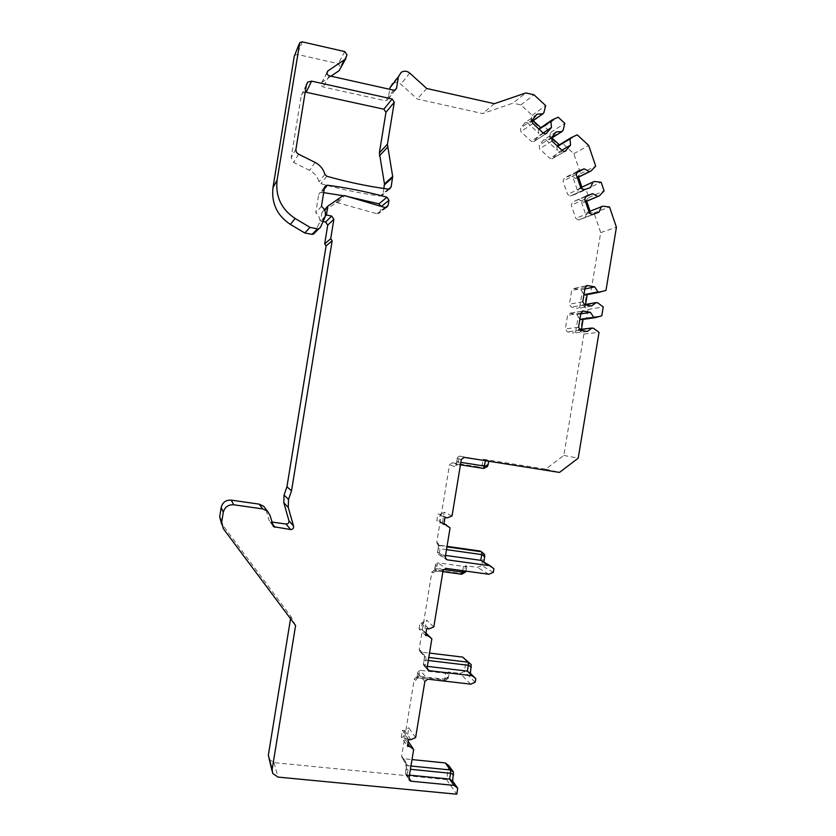 <?xml version="1.0" encoding="UTF-8"?>
<svg xmlns="http://www.w3.org/2000/svg" width="836" height="836" viewBox="0 0 836 836"><rect width="100%" height="100%" fill="white"/><g stroke="black" fill="none" stroke-linecap="round" stroke-linejoin="round"><path stroke-width="0.63" stroke-dasharray="4.18 3.13" d="M348.037 196.627L343.042 195.687M323.678 192.635L320.125 192.562L318.725 194.433L315.757 212.731C319.446 215.698 320.501 219.356 318.924 223.724L314.754 232.941L320.407 227.371M290.552 618.755L290.907 616.54L221.247 523.148M269.913 515.164L265.576 508.737M266.13 510.159L268.993 520.128L269.683 521.256L271.888 522.04M323.041 221.54L320.533 221.049L321.923 212.511L336.5 202.437L376.942 213.744L378.384 213.734L380.066 211.759L380.902 206.325M294.627 55.385L297.229 54.392L338.204 63.651L340.336 66.796L339.949 69.189L346.574 57.308M330.972 76.18L321.87 82.367C320.481 84.363 320.92 85.899 323.187 86.986L385.271 100.717L387.11 100.393L388.186 98.721L389.712 89.306M401.228 72.314L392.669 83.516C395.459 81.855 398.197 82.085 400.862 84.227L417.268 99.035L482.602 113.581L513.011 103.141L525.834 92.932M461.315 459.518L457.323 458.421L456.769 461.796C456.184 464.847 455.495 466.415 454.7 466.488L457.564 464.346L452.286 462.799L477.795 466.801L482.153 465.056L483.114 459.225L545.741 469.153L563.84 455.432L583.925 333.992L580.403 331.39L582.42 319.195L586.569 318.035L587.99 309.466L584.458 306.843L586.475 294.648L590.624 293.488L600.697 232.596L594.02 213.002L589.725 212.511L585.691 200.682L588.743 197.515L585.911 189.187L581.595 188.675L577.551 176.793L580.602 173.627L573.809 153.699L562.722 143.468L558.772 145.297L549.607 136.864L550.736 132.422L544.278 126.476L540.296 128.295L531.069 119.799L532.198 115.337L520.901 104.928L513.011 103.141M452.286 462.799L449.475 464.9L436.758 542.376L437.886 544.884L447.051 546.357M462.747 570.685L463.468 566.348L437.75 562.795L435.828 570.674L434.699 569.87L460.26 573.371L464.628 571.552L465.579 565.732L477.46 567.372L481.797 565.554L483.71 553.954L480.157 551.039M434.699 569.87L431.888 572.012L419.191 649.321L419.923 651.495L421.198 652.08L429.505 653.083M424.855 681.424L417.781 673.137L417.237 676.449C416.673 679.386 416.056 680.619 415.377 680.149L418.199 677.954L417.154 676.711L442.766 679.699L447.145 677.808L448.096 671.998L459.999 673.398L464.346 671.517L466.258 659.938M417.154 676.711L414.332 678.895L401.667 756.026L402.126 757.886L403.683 758.733L412.012 759.569M268.878 759.151L273.989 762.641L446.549 779.591L448.838 765.682M305.213 92.054L302.559 93.099L301.242 95.534L291.168 157.68L293.676 162.487L309.602 170.398C314.346 172.885 317.502 176.689 319.07 181.82L320.94 183.711C340.68 189.27 360.441 193.388 380.223 196.042L381.404 195.917L382.972 193.983L383.86 188.497M321.442 206.377L315.757 212.731M520.901 104.928L533.995 94.792M494.358 103.706L482.602 113.581M426.715 88.48L417.268 99.035M532.198 115.337L545.678 105.618M550.736 132.422L564.833 123.373M544.278 126.476L558.166 117.186M573.809 153.699L588.69 145.464M562.722 143.468L577.227 134.847M531.069 119.799L531.706 119.349L531.309 121.46L530.421 122.62L527.265 122.673L538.75 133.227L538.248 129.82L538.865 128.995M543.923 112.557L531.309 121.46M539.126 128.65L540.683 127.615M533.169 120.687L531.706 119.349M540.296 128.295L540.955 127.856M539.126 129.235L538.248 129.82M543.16 132.945L538.969 135.683L538.75 133.227M536.994 114.177L524.935 122.798L520.567 128.148L520.88 131.754L531.226 141.221L533.629 141.733L538.969 135.683M524.935 122.798L527.265 122.673M531.915 121.565L530.421 122.62M549.607 136.864L550.276 136.446L549.889 138.557L549.012 139.727L545.898 139.79L557.288 150.261L556.776 146.864L557.393 146.039M563.098 130.28L549.889 138.557M557.654 145.694L559.274 144.732M551.885 137.93L550.276 136.446M558.772 145.297L559.451 144.889M557.696 146.321L556.776 146.864M561.886 150.166L557.497 152.706L557.288 150.261M556.222 131.91L543.588 139.925L539.241 145.265L539.554 148.85L549.816 158.244L552.094 158.788L553.181 158.046L557.497 152.706M543.588 139.925L545.898 139.79M551.279 138.316L549.012 139.727M585.911 189.187L601.168 182.279M588.743 197.515L604.094 190.911M600.697 232.596L616.425 227.298M594.02 213.002L609.538 206.973M580.602 173.627L595.692 166.134M585.691 200.682L583.768 202.354L581.01 200.713L586.036 215.416L587.185 212.375L590.456 212.219L590.111 211.215M586.705 201.204L586.423 200.379M589.725 212.511L590.456 212.219M602.881 206.199L588.502 211.895M588.931 211.686L587.185 212.375M598.942 212.25L585.075 217.6L586.036 215.416M584.949 197.014L572.66 201.915L571.249 205.102L575.785 218.332L578.449 219.993L585.075 217.6M578.93 199.637L581.01 200.713M585.493 201.622L583.768 202.354M594.49 181.475L580.351 188.006L582.316 188.351L581.908 187.139M581.595 188.675L582.316 188.351M577.342 177.734L575.586 178.402L572.817 176.72L577.864 191.507L579.024 188.466L580.351 188.006M578.502 177.159L578.261 176.448L576.913 177.943M577.551 176.793L578.261 176.448M577.289 177.566L575.586 178.402M576.171 172.895L570.727 175.633L572.817 176.72M570.727 175.633L564.436 177.89L563.015 181.078L567.581 194.38L570.371 196.032L576.892 193.68L577.864 191.507M590.529 187.525L576.892 193.68M580.738 187.672L579.024 188.466M590.624 293.488L605.975 290.395M586.569 318.035L601.763 315.82M587.99 309.466L603.237 306.948M563.84 455.432L578.198 458.191M583.925 333.992L599.025 332.373M586.475 294.648L585.315 295.035M583.936 294.711L582.274 291.806L579.756 306.99L582.222 305.046L585.179 306.718L585.555 304.461M584.458 306.843L585.179 306.718M597.782 302.872L583.601 305.37M584.427 304.659L582.222 305.046M591.501 306.028L577.895 308.359L579.756 306.99M584.876 288.984L580.957 289.82L573.862 288.514L571.678 290.562L569.42 304.231L571.343 307.115L577.895 308.359M580.957 289.82L582.274 291.806M582.42 319.195L581.239 319.655M579.86 319.342L578.188 316.468L575.68 331.641L578.146 329.677L581.114 331.307L581.448 329.279M580.403 331.39L581.114 331.307M593.56 328.318L579.536 329.98M579.243 329.551L578.146 329.677M587.28 331.505L573.82 333.021L575.68 331.641M580.759 313.887L576.882 314.493L569.891 313.218L567.602 315.266L565.345 328.935L567.257 331.808L573.82 333.021M576.882 314.493L578.188 316.468M545.741 469.153L559.483 472.424M485.486 460.709L459.57 456.122L457.564 464.346L460.448 464.806L455.986 464.659L456.696 461.765L460.855 462.36M485.57 460.239L488.945 460.709L483.114 459.225M457.323 458.421L457.355 457.532L459.57 456.122L464.231 457.344M452.046 515.948L444.219 512.186L442.307 523.817L439.088 521.016L440.175 514.349L437.897 514.015L444.971 517.536M450.081 527.903L442.307 523.817M488.861 461.242L488.945 460.709M487.472 466.488L483.636 468.432M477.795 466.801L483.511 468.421M482.153 465.056L487.378 466.488M483.71 553.954L484.483 554.372M493.909 568.804L483.71 562.889L480.763 560.329M483.71 562.889L483.835 562.105M493.313 572.378L481.797 565.554M475.214 682.197L464.346 671.517M446.549 779.591L456.749 794.2M488.83 574.259L477.46 567.372M463.468 566.348L466.854 566.526L465.579 565.732M443.07 570.601L435.483 565.345L435.535 564.404L437.75 562.795L445.975 568.386M433.811 626.895L426.496 620.103L424.583 631.702L421.313 629.215L425.89 633.719M425.994 633.082L424.583 631.702M419.191 649.321L423.852 654.306C424.458 655.319 424.552 657.399 424.124 660.524L423.35 664.547L427.06 668.298M427.332 666.355L425.064 666.083L426.026 660.221L428.293 660.492M425.608 635.444L419.035 628.933L421.313 629.215L422.41 622.569L420.121 622.277L426.726 628.62M419.035 628.933L420.121 622.277M429.067 628.912L422.41 622.569L426.496 620.103M466.049 571.134L466.854 566.526M460.26 573.371L461.493 574.175M464.628 571.552L465.349 572.023L461.608 574.217M445.557 555.418L439.109 554.519L445.672 558.741M436.758 542.376L437.886 543.066C438.534 543.776 438.639 545.668 438.21 548.74L437.447 552.774L439.109 554.519L440.06 548.719L446.508 549.628M470.71 684.162L459.999 673.398M417.237 676.449L416.715 678.456L418.345 678.038L444.167 681.037L445.86 673.356L420.09 670.326L418.199 677.954L444.031 681.016L448.148 678.529L444.637 680.828M445.86 673.356L449.287 673.241L448.096 671.998M417.781 673.137L417.843 672.123L420.09 670.326L427.771 679.166M415.617 737.592L408.804 727.769L406.902 739.358L403.589 737.185L407.832 743.612M408.208 741.313L406.902 739.358M448.148 678.529L449.287 673.241M442.766 679.699L443.926 680.953M447.145 677.808L447.824 678.529M409.452 775.139L407.184 774.909L409.003 777.898M401.667 756.026L405.993 762.975L405.732 774.272L407.184 774.909L408.146 769.057L410.413 769.287M401.301 736.944L403.589 737.185L404.676 730.549L402.388 730.298L401.301 736.944L407.404 746.255M408.522 739.442L402.388 730.298M410.863 739.693L404.676 730.549L408.804 727.769M295.599 625.516L290.907 616.54M325.288 216.169L320.533 221.049M324.462 209.784L321.923 212.511M443.853 524.381L436.81 520.682L437.897 514.015M447.302 517.871L440.175 514.349L444.219 512.186M443.979 523.566L439.088 521.016L436.81 520.682M324.263 189.02L321.505 192.343M388.615 189.145L382.972 193.983M388.301 189.124L380.223 196.042M326.834 176.239L320.94 183.711M324.89 174.296L319.07 181.82M315.067 162.414L309.602 170.398M298.556 154.169L293.676 162.487M295.954 149.163L291.168 157.68M306.415 84.614L301.242 95.534M324.734 217.799L318.924 223.724M324.535 187.379L318.725 194.433M302.266 41.873L297.229 54.392M344.777 51.581L338.204 63.651M409.724 73.077L400.862 84.227M395.031 90.058L388.186 98.721M393.557 90.163L385.271 100.717M329.196 75.783L323.187 86.986M326.939 72.931L322.1 82.189M346.971 54.852L340.336 66.796M532.49 119.705L520.567 128.148M532.814 123.425L520.88 131.754M543.473 133.237L531.226 141.221M545.741 133.833L534.622 141.023M551.739 137.428L539.241 145.265M552.053 141.127L539.554 148.85M562.638 150.867L549.816 158.244M564.613 151.504L553.181 158.046M585.9 196.146L572.66 201.915M584.709 199.313L571.249 205.102M589.38 213.002L575.785 218.332M592.494 214.612L578.815 219.889M584.061 189.866L570.622 195.958M580.926 188.236L567.581 194.38M576.234 174.484L563.015 181.078M577.185 171.443L564.436 177.89M586.12 285.964L574.405 288.556M585.106 287.626L571.678 290.562M582.765 301.754L569.42 304.231M584.74 304.743L571.343 307.115M582.138 311.337L570.33 313.26M580.884 313.155L567.602 315.266M578.543 327.273L565.345 328.935M580.529 330.251L567.257 331.808M437.667 552.063L445.306 556.943M454.7 466.488L449.475 464.9M456.769 461.796L457.396 457.543M438.754 545.187L446.967 546.88M437.886 543.066L439.025 545.584L439.893 545.887L440.06 548.719L438.158 548.635L437.479 552.784M435.483 565.345L434.939 568.658C434.375 571.636 433.727 573.026 432.996 572.827L431.888 572.012M423.57 663.888L427.091 667.797M424.124 660.524L426.026 660.221L425.89 657.117L428.795 657.462M423.852 654.306L424.594 656.521L425.89 657.117L421.198 652.08M434.939 568.658L443.498 569.515M466.248 570.236L464.962 570.988M432.996 572.827L435.828 570.674L442.892 571.636M438.21 548.74L438.357 544.967L439.025 545.584L437.886 544.884M405.638 772.997L408.919 778.4M415.377 680.149L414.332 678.895M417.875 672.123L417.195 676.261L444.909 679.114M448.681 676.941L444.888 679.428M403.683 758.733L408.041 765.724L410.946 766.016M405.993 762.975L406.463 764.867L408.041 765.724L408.146 769.057L406.16 769.381L405.47 773.582M406.191 769.642L406.463 764.867L402.126 757.886M273.989 762.641L278.022 777.093M223.337 528.686L221.634 524.162M272.881 525.499L268.993 520.128M272.358 523.702L271.073 521.925M336.03 202.699L342.478 195.979M338.152 202.364L344.683 195.634M384.894 207.506L376.942 213.744M385.375 207.6L380.066 211.759M389.513 188.999L381.404 195.917M306.331 85.147L302.559 93.099M324.587 187.139L320.125 192.562M299.79 42.605L294.847 55.103M395.459 89.828L387.11 100.393M326.96 72.617L321.87 82.367M533.629 141.733L545.95 133.77M552.094 158.788L564.99 151.421M578.449 219.993L592.128 214.706M570.371 196.032L583.8 189.939M573.862 288.514L586.611 285.682M569.891 313.218L582.546 311.149M423.831 665.581L427.551 669.72M419.923 651.495L424.594 656.521L423.382 664.547M435.566 564.404L434.302 571.061L442.892 571.657M438.252 554.216L446.445 559.514M405.732 774.272L409.097 779.852M273.027 525.886L269.683 521.256M336.5 202.437L342.969 195.718M386.389 207.495L378.384 213.734M272.076 771.085L272.724 773.488"/><path stroke-width="1.25" d="M380.902 206.325L378.959 203.827L348.037 196.627M343.042 195.687L323.678 192.635M314.754 232.941L311.985 234.362L317.534 228.845L318.84 228.771L320.407 227.371L324.734 217.799C326.374 213.264 325.277 209.46 321.442 206.377L324.535 187.379L325.988 185.435L327.419 185.216C347.703 187.881 367.558 191.883 386.974 197.212L388.959 200.326L381.341 206.45M445.672 558.741L447.385 559.848L490.22 565.794L493.909 568.804L493.313 572.378L488.83 574.259L445.975 568.386L443.07 570.601L433.811 626.895L429.067 628.912L426.726 628.62L425.608 635.444L427.938 635.736L425.89 633.719M447.385 559.848L446.445 559.514L445.306 556.943L450.081 527.903L443.979 523.566M339.949 69.189L345.498 59.022L327.816 70.987C326.374 73.056 326.834 74.655 329.196 75.783L393.557 90.163L395.459 89.828L396.577 88.093L398.406 76.839L401.228 72.314C404.122 70.6 406.954 70.851 409.724 73.077L426.715 88.48L494.358 103.706L525.834 92.932L533.995 94.792L545.678 105.618L543.923 112.557L542.867 113.853L536.994 114.177L532.49 119.705L532.814 123.425L543.473 133.237L545.95 133.77L551.457 127.511L550.934 121.314L551.99 120.008L558.166 117.186L564.833 123.373L563.098 130.28L562.043 131.576L556.222 131.91L551.739 137.428L552.053 141.127L562.638 150.867L564.99 151.421L570.56 145.14L570.037 138.975L571.092 137.679L577.227 134.847L588.69 145.464L595.692 166.134L590.947 171.066L589.422 171.61L584.186 168.862L577.697 171.192L576.234 174.484L580.926 188.236L583.8 189.939L590.529 187.525L592.964 182.029L594.49 181.475L601.168 182.279L604.094 190.911L599.37 195.843L597.845 196.397L592.63 193.68L586.161 196.021L584.709 199.313L589.38 213.002L592.128 214.706L598.942 212.25L601.366 206.753L602.881 206.199L609.538 206.973L616.425 227.298L605.975 290.395L599.548 292.182L597.959 291.879L594.668 286.873L587.353 285.525L585.106 287.626L582.765 301.754L584.74 304.743L591.501 306.028L596.193 302.569L597.782 302.872L603.237 306.948L601.763 315.82L595.337 317.638L593.748 317.335L590.446 312.361L583.246 311.044L580.884 313.155L578.543 327.273L580.529 330.251L587.28 331.505L591.972 328.025L593.56 328.318L599.025 332.373L578.198 458.191L559.483 472.424L464.231 457.344L461.315 459.518L452.046 515.948L447.302 517.871L444.971 517.536L443.853 524.381L446.184 524.715M345.498 59.022L346.971 54.852L344.777 51.581L302.266 41.873L299.79 42.605L277.082 180.21C275.337 196.533 281.345 209.282 295.118 218.478L290.374 224.403L304.753 232.962L310.031 227.382L295.118 218.478M317.534 228.845L310.031 227.382M409.003 777.898L410.998 781.2L454.032 785.38L457.731 788.212L456.749 794.2L278.022 777.093L272.724 773.488L272.149 769.454L295.599 625.516L223.337 528.686L221.718 522.03L223.285 512.374C224.706 507.055 228.186 504.516 233.725 504.766L262.692 508.915L267.363 511.089L269.913 515.164L273.591 526.68L290.583 529.543C292.788 529.46 293.791 528.321 293.582 526.137L288.263 507.483L288.514 499.458L291.513 490.847L332.164 240.831L330.701 238.72L333.867 219.241L331.673 216.064L326.406 215.019L327.837 206.158L342.969 195.718L344.683 195.634L384.894 207.506L386.389 207.495L388.123 205.447L388.959 200.326M410.998 781.2L409.379 780.312L408.919 778.4L413.663 749.505L409.745 746.496L407.832 743.612M427.06 668.298L429.171 670.65L472.11 675.718L475.799 678.633L475.214 682.197L470.71 684.162L427.771 679.166L424.855 681.424L415.617 737.592L410.863 739.693L408.522 739.442L407.404 746.255L409.745 746.496M429.171 670.65L427.823 670.023L427.091 667.797L431.857 638.829L427.938 635.736M384.455 183.878L379.366 152.831L387.413 144.273L392.68 176.511L384.455 183.878L383.86 188.497M387.413 144.273L394.279 102.201L392.115 98.982L311.588 81.123L307.784 82.095L306.415 84.614L295.954 149.163C295.735 151.379 296.602 153.04 298.556 154.169L315.067 162.414C320 164.995 323.271 168.956 324.89 174.296L326.834 176.239C347.306 182.049 367.788 186.344 388.301 189.124L389.513 188.999L391.133 186.992L392.68 176.511M379.366 152.831L385.971 112.306L383.891 109.202L305.213 92.054M272.149 769.454L268.325 755.263L290.552 618.755M221.634 524.162L219.69 516.732L221.195 507.431C222.564 502.311 225.908 499.876 231.248 500.116L259.17 504.139L262.692 508.915M265.576 508.737L263.674 506.24L259.17 504.139M290.583 529.543L286.058 524.036L271.888 522.04M286.058 524.036C288.19 523.953 289.151 522.866 288.953 520.755L283.822 502.781L284.052 495.048L286.947 486.751L326.103 245.899L324.681 243.861L327.733 225.114L325.612 222.052L323.041 221.54M311.985 234.362L304.753 232.962M299.142 43.953L294.23 56.399L272.985 187.588C271.303 203.294 277.103 215.573 290.374 224.403M294.23 56.399L294.627 55.385M338.904 70.809L330.972 76.18M398.406 76.839L389.952 87.874L389.712 89.306M389.952 87.874L392.669 83.516M447.051 546.357L480.157 551.039L481.578 551.823M429.505 653.083L462.684 657.106L468.212 662.29L468.411 664.975L467.366 671.109L427.332 666.355M475.799 678.633L470.386 673.388L471.201 664.578L462.684 657.106M412.012 759.569L445.254 762.944L450.458 770.081L450.614 772.955L449.58 779.079L409.452 775.139M457.731 788.212L452.642 781.054L453.488 772.067L448.838 765.682L445.254 762.944M268.325 755.263L272.076 771.085M538.865 128.995L551.99 120.008M540.683 127.615L533.169 120.687M550.934 121.314L539.126 129.235M551.457 127.511L543.16 132.945M542.867 113.853L531.915 121.565M557.393 146.039L571.092 137.679M559.274 144.732L551.885 137.93M570.037 138.975L557.696 146.321M570.56 145.14L561.886 150.166M562.043 131.576L551.279 138.316M599.37 195.843L585.524 201.695M590.111 211.215L586.705 201.204M601.366 206.753L588.931 211.686M597.845 196.397L585.493 201.622M592.63 193.68L584.949 197.014M581.908 187.139L578.502 177.159M590.947 171.066L577.342 177.734M589.422 171.61L577.289 177.566M584.186 168.862L576.171 172.895M592.964 182.029L580.738 187.672M599.548 292.182L585.315 295.035L583.936 294.711L597.959 291.879M585.555 304.461L587.175 294.669M596.193 302.569L584.427 304.659M594.668 286.873L584.876 288.984M595.337 317.638L581.239 319.655L579.86 319.342L593.748 317.335M581.448 329.279L583.079 319.394M591.972 328.025L579.243 329.551M590.446 312.361L580.759 313.887M483.584 468.432L460.448 464.806L483.636 468.432L485.486 460.709M487.472 466.488L488.861 461.242M481.724 551.959L484.556 554.435L484.713 556.818L481.787 554.268L480.763 560.329L445.557 555.418M484.556 554.435L481.703 551.938L481.787 554.268M483.835 562.105L484.713 556.818M431.857 638.829L425.994 633.082M470.386 673.388L467.366 671.109L472.11 675.718M442.892 571.657L461.639 574.217L462.747 570.685M461.608 574.217L442.892 571.636M466.049 571.134L465.506 572.043M490.22 565.794L480.763 560.329M413.663 749.505L408.208 741.313M452.642 781.054L449.58 779.079L454.032 785.38M291.513 490.847L286.947 486.751M330.701 238.72L324.681 243.861M326.406 215.019L325.288 216.169M327.837 206.158L324.462 209.784M386.974 197.212L378.959 203.827M327.419 185.216L324.263 189.02M394.279 102.201L385.971 112.306M392.115 98.982L383.891 109.202M311.588 81.123L306.227 92.159M379.398 155.841L387.444 147.387M392.69 177.441L384.466 184.787M391.133 186.992L388.615 189.145M272.985 187.588L277.082 180.21M223.285 512.374L221.195 507.431M221.718 522.03L219.69 516.732M396.577 88.093L395.031 90.058M328.057 70.799L326.939 72.931M546.974 133.039L545.741 133.833M566.108 150.647L564.613 151.504M587.917 285.557L586.12 285.964M583.695 311.076L582.138 311.337M460.855 462.36L484.598 466.101M488.328 464.482L484.577 466.415M446.967 546.88L481.463 551.75M428.795 657.462L468.097 662.196M471.201 664.578L468.212 662.29M471.399 667.253L468.411 664.975M428.293 660.492L468.327 665.289M443.498 569.515L462.517 572.117M464.962 570.988L462.496 572.43M446.508 549.628L481.714 554.582M410.946 766.016L450.343 769.956M453.488 772.067L450.458 770.081M453.655 774.93L450.614 772.955M410.413 769.287L450.541 773.279M233.725 504.766L231.248 500.116M275.034 527.37L272.358 523.702M293.582 526.137L288.953 520.755M288.263 507.483L283.822 502.781M288.514 499.458L284.052 495.048M332.164 240.831L326.103 245.899M333.867 219.241L327.733 225.114M331.673 216.064L325.612 222.052M388.123 205.447L385.375 207.6M307.784 82.095L306.331 85.147M313.239 234.299L318.84 228.771M325.988 185.435L324.587 187.139M339.134 70.642L345.728 58.844M327.816 70.987L326.96 72.617M586.611 285.682L587.353 285.525M582.546 311.149L583.246 311.044M487.628 466.404L484.096 468.244M465.642 571.97L462.141 574.018M267.363 511.089L263.674 506.24M273.591 526.68L273.027 525.886"/></g></svg>

